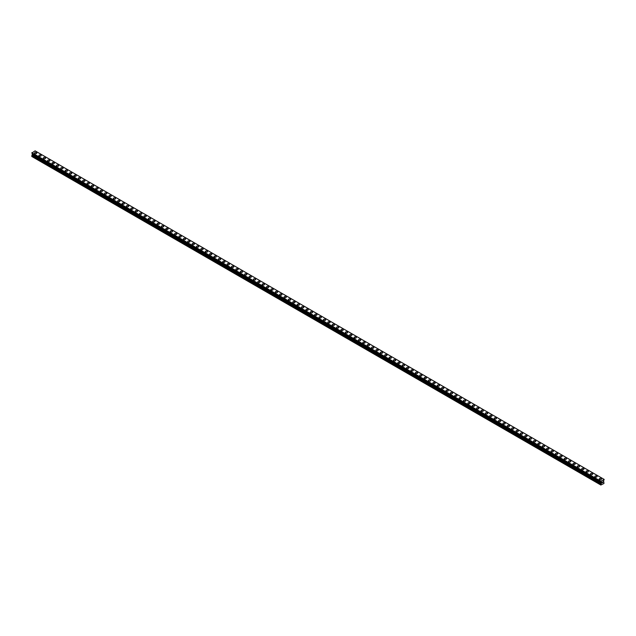 <?xml version="1.0" encoding="UTF-8"?>
<svg xmlns="http://www.w3.org/2000/svg" width="636" height="636" viewBox="0 0 636 636"><rect width="100%" height="100%" fill="white"/><g stroke="black" fill="none" stroke-linecap="round" stroke-linejoin="round"><path stroke-width="0.95" d="M34.535 153.053A1.137 0.652 180 0 1 35.234 152.449A1.137 0.652 180 0 1 36.467 152.592A1.137 0.652 180 0 1 36.801 153.053A1.137 0.652 180 0 1 36.101 153.658A1.137 0.652 180 0 1 34.861 153.514A1.137 0.652 180 0 1 34.535 153.053A1.137 0.652 180 0 1 35.234 152.449A1.137 0.652 180 0 1 36.467 152.592A1.137 0.652 180 0 1 36.801 153.053M38.907 155.582A1.137 0.652 180 0 1 39.607 154.977A1.137 0.652 180 0 1 40.847 155.12A1.137 0.652 180 0 1 41.181 155.582A1.137 0.652 180 0 1 40.481 156.186A1.137 0.652 180 0 1 39.241 156.043A1.137 0.652 180 0 1 38.907 155.582A1.137 0.652 180 0 1 39.607 154.977A1.137 0.652 180 0 1 40.847 155.12A1.137 0.652 180 0 1 41.181 155.582M43.288 158.11A1.137 0.652 180 0 1 43.987 157.505A1.137 0.652 180 0 1 45.228 157.649A1.137 0.652 180 0 1 45.553 158.11A1.137 0.652 180 0 1 44.854 158.714A1.137 0.652 180 0 1 43.622 158.571A1.137 0.652 180 0 1 43.288 158.11A1.137 0.652 180 0 1 43.987 157.505A1.137 0.652 180 0 1 45.228 157.649A1.137 0.652 180 0 1 45.553 158.11M47.66 160.638A1.137 0.652 180 0 1 48.368 160.034A1.137 0.652 180 0 1 49.6 160.177A1.137 0.652 180 0 1 49.934 160.638A1.137 0.652 180 0 1 49.234 161.242A1.137 0.652 180 0 1 47.994 161.099A1.137 0.652 180 0 1 47.66 160.638A1.137 0.652 180 0 1 48.368 160.034A1.137 0.652 180 0 1 49.6 160.177A1.137 0.652 180 0 1 49.934 160.638M52.041 163.166A1.137 0.652 180 0 1 52.74 162.562A1.137 0.652 180 0 1 53.981 162.697A1.137 0.652 180 0 1 54.314 163.166A1.137 0.652 180 0 1 53.607 163.77A1.137 0.652 180 0 1 52.375 163.627A1.137 0.652 180 0 1 52.041 163.166A1.137 0.652 180 0 1 52.74 162.562A1.137 0.652 180 0 1 53.981 162.705A1.137 0.652 180 0 1 54.314 163.166M56.421 165.694A1.137 0.652 180 0 1 57.121 165.082A1.137 0.652 180 0 1 58.353 165.225A1.137 0.652 180 0 1 58.687 165.694A1.137 0.652 180 0 1 57.987 166.298A1.137 0.652 180 0 1 56.747 166.155A1.137 0.652 180 0 1 56.421 165.694A1.137 0.652 180 0 1 57.121 165.09A1.137 0.652 180 0 1 58.353 165.233A1.137 0.652 180 0 1 58.687 165.694M60.794 168.214A1.137 0.652 180 0 1 61.493 167.61A1.137 0.652 180 0 1 62.733 167.753A1.137 0.652 180 0 1 63.067 168.222A1.137 0.652 180 0 1 62.368 168.826A1.137 0.652 180 0 1 61.128 168.683A1.137 0.652 180 0 1 60.794 168.214A1.137 0.652 180 0 1 61.493 167.618A1.137 0.652 180 0 1 62.733 167.753A1.137 0.652 180 0 1 63.067 168.214M65.174 170.75A1.137 0.652 180 0 1 65.874 170.138A1.137 0.652 180 0 1 67.106 170.281A1.137 0.652 180 0 1 67.44 170.75M67.106 170.281A1.137 0.652 180 0 1 67.44 170.742A1.137 0.652 180 0 1 66.74 171.346A1.137 0.652 180 0 1 65.508 171.211A1.137 0.652 180 0 1 65.174 170.742A1.137 0.652 180 0 1 65.874 170.138A1.137 0.652 180 0 1 67.106 170.281M69.547 173.27A1.137 0.652 180 0 1 70.254 172.666A1.137 0.652 180 0 1 71.486 172.809A1.137 0.652 180 0 1 71.82 173.27A1.137 0.652 180 0 1 71.121 173.874A1.137 0.652 180 0 1 69.881 173.739A1.137 0.652 180 0 1 69.547 173.27A1.137 0.652 180 0 1 70.254 172.666A1.137 0.652 180 0 1 71.486 172.809A1.137 0.652 180 0 1 71.82 173.27M73.927 175.798A1.137 0.652 180 0 1 74.627 175.194A1.137 0.652 180 0 1 75.867 175.337A1.137 0.652 180 0 1 76.201 175.798A1.137 0.652 180 0 1 75.493 176.403A1.137 0.652 180 0 1 74.261 176.259A1.137 0.652 180 0 1 73.927 175.798A1.137 0.652 180 0 1 74.627 175.194A1.137 0.652 180 0 1 75.867 175.337A1.137 0.652 180 0 1 76.201 175.798M78.308 178.326A1.137 0.652 180 0 1 79.007 177.722A1.137 0.652 180 0 1 80.239 177.865A1.137 0.652 180 0 1 80.573 178.326A1.137 0.652 180 0 1 79.874 178.931A1.137 0.652 180 0 1 78.633 178.788A1.137 0.652 180 0 1 78.308 178.326A1.137 0.652 180 0 1 79.007 177.722A1.137 0.652 180 0 1 80.239 177.865A1.137 0.652 180 0 1 80.573 178.326M82.68 180.855A1.137 0.652 180 0 1 83.38 180.25A1.137 0.652 180 0 1 84.62 180.393A1.137 0.652 180 0 1 84.954 180.855A1.137 0.652 180 0 1 84.254 181.459A1.137 0.652 180 0 1 83.014 181.316A1.137 0.652 180 0 1 82.68 180.855A1.137 0.652 180 0 1 83.38 180.25A1.137 0.652 180 0 1 84.62 180.393A1.137 0.652 180 0 1 84.954 180.855M87.06 183.383A1.137 0.652 180 0 1 87.76 182.778A1.137 0.652 180 0 1 88.992 182.914A1.137 0.652 180 0 1 89.326 183.383A1.137 0.652 180 0 1 88.627 183.987A1.137 0.652 180 0 1 87.394 183.844A1.137 0.652 180 0 1 87.06 183.383A1.137 0.652 180 0 1 87.76 182.778A1.137 0.652 180 0 1 88.992 182.922A1.137 0.652 180 0 1 89.326 183.383M91.433 185.911A1.137 0.652 180 0 1 92.141 185.307A1.137 0.652 180 0 1 93.373 185.442A1.137 0.652 180 0 1 93.707 185.911A1.137 0.652 180 0 1 93.007 186.515A1.137 0.652 180 0 1 91.767 186.372A1.137 0.652 180 0 1 91.433 185.911A1.137 0.652 180 0 1 92.141 185.307A1.137 0.652 180 0 1 93.373 185.45A1.137 0.652 180 0 1 93.707 185.911M95.813 188.439A1.137 0.652 180 0 1 96.513 187.827A1.137 0.652 180 0 1 97.753 187.97A1.137 0.652 180 0 1 98.087 188.439A1.137 0.652 180 0 1 97.38 189.043A1.137 0.652 180 0 1 96.147 188.9A1.137 0.652 180 0 1 95.813 188.439A1.137 0.652 180 0 1 96.513 187.835A1.137 0.652 180 0 1 97.753 187.97A1.137 0.652 180 0 1 98.087 188.439M100.194 190.959A1.137 0.652 180 0 1 100.893 190.355A1.137 0.652 180 0 1 102.126 190.498A1.137 0.652 180 0 1 102.46 190.967A1.137 0.652 180 0 1 101.76 191.571A1.137 0.652 180 0 1 100.52 191.428A1.137 0.652 180 0 1 100.194 190.959A1.137 0.652 180 0 1 100.893 190.355A1.137 0.652 180 0 1 102.126 190.498A1.137 0.652 180 0 1 102.46 190.959M104.566 193.487A1.137 0.652 180 0 1 105.266 192.883A1.137 0.652 180 0 1 106.506 193.026A1.137 0.652 180 0 1 106.84 193.495A1.137 0.652 180 0 1 106.14 194.091A1.137 0.652 180 0 1 104.9 193.956A1.137 0.652 180 0 1 104.566 193.487A1.137 0.652 180 0 1 105.266 192.883A1.137 0.652 180 0 1 106.506 193.026A1.137 0.652 180 0 1 106.84 193.487M108.947 196.015A1.137 0.652 180 0 1 109.646 195.411A1.137 0.652 180 0 1 110.879 195.554A1.137 0.652 180 0 1 111.213 196.015A1.137 0.652 180 0 1 110.513 196.619A1.137 0.652 180 0 1 109.281 196.476A1.137 0.652 180 0 1 108.947 196.015A1.137 0.652 180 0 1 109.646 195.411A1.137 0.652 180 0 1 110.879 195.554A1.137 0.652 180 0 1 111.213 196.015M113.319 198.543A1.137 0.652 180 0 1 114.027 197.939A1.137 0.652 180 0 1 115.259 198.082A1.137 0.652 180 0 1 115.593 198.543A1.137 0.652 180 0 1 114.893 199.148A1.137 0.652 180 0 1 113.653 199.004A1.137 0.652 180 0 1 113.319 198.543A1.137 0.652 180 0 1 114.027 197.939A1.137 0.652 180 0 1 115.259 198.082A1.137 0.652 180 0 1 115.593 198.543M117.7 201.071A1.137 0.652 180 0 1 118.399 200.467A1.137 0.652 180 0 1 119.64 200.61A1.137 0.652 180 0 1 119.966 201.071A1.137 0.652 180 0 1 119.266 201.676A1.137 0.652 180 0 1 118.034 201.532A1.137 0.652 180 0 1 117.7 201.071A1.137 0.652 180 0 1 118.399 200.467A1.137 0.652 180 0 1 119.64 200.61A1.137 0.652 180 0 1 119.966 201.071M122.08 203.6A1.137 0.652 180 0 1 122.78 202.995A1.137 0.652 180 0 1 124.012 203.138A1.137 0.652 180 0 1 124.346 203.6A1.137 0.652 180 0 1 123.646 204.204A1.137 0.652 180 0 1 122.406 204.061A1.137 0.652 180 0 1 122.08 203.6A1.137 0.652 180 0 1 122.78 202.995A1.137 0.652 180 0 1 124.012 203.138A1.137 0.652 180 0 1 124.346 203.6M126.453 206.128A1.137 0.652 180 0 1 127.152 205.523A1.137 0.652 180 0 1 128.393 205.659A1.137 0.652 180 0 1 128.726 206.128A1.137 0.652 180 0 1 128.027 206.732A1.137 0.652 180 0 1 126.787 206.589A1.137 0.652 180 0 1 126.453 206.128A1.137 0.652 180 0 1 127.152 205.523A1.137 0.652 180 0 1 128.393 205.667A1.137 0.652 180 0 1 128.726 206.128M132.765 208.195A1.137 0.652 180 0 1 133.099 208.656A1.137 0.652 180 0 1 132.399 209.26A1.137 0.652 180 0 1 131.167 209.117A1.137 0.652 180 0 1 130.833 208.656A1.137 0.652 180 0 1 131.533 208.052A1.137 0.652 180 0 1 132.765 208.195M130.833 208.656A1.137 0.652 180 0 1 131.533 208.044A1.137 0.652 180 0 1 132.765 208.187A1.137 0.652 180 0 1 133.099 208.656M135.206 211.184A1.137 0.652 180 0 1 135.913 210.572A1.137 0.652 180 0 1 137.145 210.715A1.137 0.652 180 0 1 137.479 211.184A1.137 0.652 180 0 1 136.78 211.788A1.137 0.652 180 0 1 135.54 211.645A1.137 0.652 180 0 1 135.206 211.184A1.137 0.652 180 0 1 135.913 210.58A1.137 0.652 180 0 1 137.145 210.715A1.137 0.652 180 0 1 137.479 211.184M139.586 213.704A1.137 0.652 180 0 1 140.286 213.1A1.137 0.652 180 0 1 141.526 213.243A1.137 0.652 180 0 1 141.852 213.712A1.137 0.652 180 0 1 141.152 214.316A1.137 0.652 180 0 1 139.92 214.173A1.137 0.652 180 0 1 139.586 213.704A1.137 0.652 180 0 1 140.286 213.1A1.137 0.652 180 0 1 141.526 213.243A1.137 0.652 180 0 1 141.852 213.704M143.967 216.232A1.137 0.652 180 0 1 144.666 215.628A1.137 0.652 180 0 1 145.898 215.771A1.137 0.652 180 0 1 146.232 216.232A1.137 0.652 180 0 1 145.533 216.836A1.137 0.652 180 0 1 144.293 216.701A1.137 0.652 180 0 1 143.967 216.232A1.137 0.652 180 0 1 144.666 215.628A1.137 0.652 180 0 1 145.898 215.771A1.137 0.652 180 0 1 146.232 216.232M148.339 218.76A1.137 0.652 180 0 1 149.039 218.156A1.137 0.652 180 0 1 150.279 218.299A1.137 0.652 180 0 1 150.613 218.76A1.137 0.652 180 0 1 149.913 219.364A1.137 0.652 180 0 1 148.673 219.221A1.137 0.652 180 0 1 148.339 218.76A1.137 0.652 180 0 1 149.039 218.156A1.137 0.652 180 0 1 150.279 218.299A1.137 0.652 180 0 1 150.613 218.76M152.72 221.288A1.137 0.652 180 0 1 153.419 220.684A1.137 0.652 180 0 1 154.651 220.827A1.137 0.652 180 0 1 154.985 221.288A1.137 0.652 180 0 1 154.286 221.892A1.137 0.652 180 0 1 153.053 221.749A1.137 0.652 180 0 1 152.72 221.288A1.137 0.652 180 0 1 153.419 220.684A1.137 0.652 180 0 1 154.651 220.827A1.137 0.652 180 0 1 154.985 221.288M157.092 223.816A1.137 0.652 180 0 1 157.8 223.212A1.137 0.652 180 0 1 159.032 223.355A1.137 0.652 180 0 1 159.366 223.816A1.137 0.652 180 0 1 158.666 224.421A1.137 0.652 180 0 1 157.426 224.277A1.137 0.652 180 0 1 157.092 223.816A1.137 0.652 180 0 1 157.8 223.212A1.137 0.652 180 0 1 159.032 223.355A1.137 0.652 180 0 1 159.366 223.816M161.472 226.344A1.137 0.652 180 0 1 162.172 225.74A1.137 0.652 180 0 1 163.412 225.883A1.137 0.652 180 0 1 163.738 226.344A1.137 0.652 180 0 1 163.039 226.949A1.137 0.652 180 0 1 161.806 226.806A1.137 0.652 180 0 1 161.472 226.344A1.137 0.652 180 0 1 162.172 225.74A1.137 0.652 180 0 1 163.412 225.883A1.137 0.652 180 0 1 163.738 226.344M165.853 228.873A1.137 0.652 180 0 1 166.553 228.268A1.137 0.652 180 0 1 167.785 228.404A1.137 0.652 180 0 1 168.119 228.873A1.137 0.652 180 0 1 167.419 229.477A1.137 0.652 180 0 1 166.179 229.334A1.137 0.652 180 0 1 165.853 228.873A1.137 0.652 180 0 1 166.553 228.268A1.137 0.652 180 0 1 167.785 228.411A1.137 0.652 180 0 1 168.119 228.873M170.225 231.401A1.137 0.652 180 0 1 170.925 230.789A1.137 0.652 180 0 1 172.165 230.932A1.137 0.652 180 0 1 172.499 231.401A1.137 0.652 180 0 1 171.799 232.005A1.137 0.652 180 0 1 170.559 231.862A1.137 0.652 180 0 1 170.225 231.401A1.137 0.652 180 0 1 170.925 230.796A1.137 0.652 180 0 1 172.165 230.94A1.137 0.652 180 0 1 172.499 231.401M174.606 233.921A1.137 0.652 180 0 1 175.305 233.317A1.137 0.652 180 0 1 176.538 233.46A1.137 0.652 180 0 1 176.872 233.929A1.137 0.652 180 0 1 176.172 234.533A1.137 0.652 180 0 1 174.94 234.39A1.137 0.652 180 0 1 174.606 233.921A1.137 0.652 180 0 1 175.305 233.325A1.137 0.652 180 0 1 176.538 233.46A1.137 0.652 180 0 1 176.872 233.921M178.978 236.457A1.137 0.652 180 0 1 179.686 235.845A1.137 0.652 180 0 1 180.918 235.988A1.137 0.652 180 0 1 181.252 236.457M180.918 235.988A1.137 0.652 180 0 1 181.252 236.449A1.137 0.652 180 0 1 180.552 237.061A1.137 0.652 180 0 1 179.312 236.918A1.137 0.652 180 0 1 178.978 236.449A1.137 0.652 180 0 1 179.686 235.845A1.137 0.652 180 0 1 180.918 235.988M183.359 238.977A1.137 0.652 180 0 1 184.058 238.373A1.137 0.652 180 0 1 185.299 238.516A1.137 0.652 180 0 1 185.625 238.977A1.137 0.652 180 0 1 184.925 239.581A1.137 0.652 180 0 1 183.693 239.446A1.137 0.652 180 0 1 183.359 238.977A1.137 0.652 180 0 1 184.058 238.373A1.137 0.652 180 0 1 185.299 238.516A1.137 0.652 180 0 1 185.625 238.977M187.739 241.505A1.137 0.652 180 0 1 188.439 240.901A1.137 0.652 180 0 1 189.671 241.044A1.137 0.652 180 0 1 190.005 241.505A1.137 0.652 180 0 1 189.305 242.109A1.137 0.652 180 0 1 188.065 241.966A1.137 0.652 180 0 1 187.739 241.505A1.137 0.652 180 0 1 188.439 240.901A1.137 0.652 180 0 1 189.671 241.044A1.137 0.652 180 0 1 190.005 241.505M192.112 244.033A1.137 0.652 180 0 1 192.811 243.429A1.137 0.652 180 0 1 194.052 243.572A1.137 0.652 180 0 1 194.385 244.033A1.137 0.652 180 0 1 193.686 244.637A1.137 0.652 180 0 1 192.446 244.494A1.137 0.652 180 0 1 192.112 244.033A1.137 0.652 180 0 1 192.811 243.429A1.137 0.652 180 0 1 194.052 243.572A1.137 0.652 180 0 1 194.385 244.033M196.492 246.561A1.137 0.652 180 0 1 197.192 245.957A1.137 0.652 180 0 1 198.424 246.1A1.137 0.652 180 0 1 198.758 246.561A1.137 0.652 180 0 1 198.058 247.165A1.137 0.652 180 0 1 196.826 247.022A1.137 0.652 180 0 1 196.492 246.561A1.137 0.652 180 0 1 197.192 245.957A1.137 0.652 180 0 1 198.424 246.1A1.137 0.652 180 0 1 198.758 246.561M200.865 249.089A1.137 0.652 180 0 1 201.564 248.485A1.137 0.652 180 0 1 202.805 248.628A1.137 0.652 180 0 1 203.138 249.089A1.137 0.652 180 0 1 202.439 249.694A1.137 0.652 180 0 1 201.199 249.55A1.137 0.652 180 0 1 200.865 249.089A1.137 0.652 180 0 1 201.564 248.485A1.137 0.652 180 0 1 202.805 248.628A1.137 0.652 180 0 1 203.138 249.089M205.245 251.618A1.137 0.652 180 0 1 205.945 251.013A1.137 0.652 180 0 1 207.185 251.148A1.137 0.652 180 0 1 207.511 251.618A1.137 0.652 180 0 1 206.811 252.222A1.137 0.652 180 0 1 205.579 252.079A1.137 0.652 180 0 1 205.245 251.618A1.137 0.652 180 0 1 205.945 251.013A1.137 0.652 180 0 1 207.185 251.156A1.137 0.652 180 0 1 207.511 251.618M209.626 254.146A1.137 0.652 180 0 1 210.325 253.533A1.137 0.652 180 0 1 211.557 253.677A1.137 0.652 180 0 1 211.891 254.146A1.137 0.652 180 0 1 211.192 254.75A1.137 0.652 180 0 1 209.952 254.607A1.137 0.652 180 0 1 209.626 254.146A1.137 0.652 180 0 1 210.325 253.541A1.137 0.652 180 0 1 211.557 253.677A1.137 0.652 180 0 1 211.891 254.146M213.998 256.666A1.137 0.652 180 0 1 214.698 256.062A1.137 0.652 180 0 1 215.938 256.205A1.137 0.652 180 0 1 216.272 256.674A1.137 0.652 180 0 1 215.572 257.278A1.137 0.652 180 0 1 214.332 257.135A1.137 0.652 180 0 1 213.998 256.666A1.137 0.652 180 0 1 214.698 256.07A1.137 0.652 180 0 1 215.938 256.205A1.137 0.652 180 0 1 216.272 256.666M218.379 259.194A1.137 0.652 180 0 1 219.078 258.59A1.137 0.652 180 0 1 220.31 258.733A1.137 0.652 180 0 1 220.644 259.202A1.137 0.652 180 0 1 219.945 259.798A1.137 0.652 180 0 1 218.712 259.663A1.137 0.652 180 0 1 218.379 259.194A1.137 0.652 180 0 1 219.078 258.59A1.137 0.652 180 0 1 220.31 258.733A1.137 0.652 180 0 1 220.644 259.194M222.751 261.722A1.137 0.652 180 0 1 223.451 261.118A1.137 0.652 180 0 1 224.691 261.261A1.137 0.652 180 0 1 225.025 261.722A1.137 0.652 180 0 1 224.325 262.326A1.137 0.652 180 0 1 223.085 262.183A1.137 0.652 180 0 1 222.751 261.722A1.137 0.652 180 0 1 223.451 261.118A1.137 0.652 180 0 1 224.691 261.261A1.137 0.652 180 0 1 225.025 261.722M227.131 264.25A1.137 0.652 180 0 1 227.831 263.646A1.137 0.652 180 0 1 229.071 263.789A1.137 0.652 180 0 1 229.397 264.25A1.137 0.652 180 0 1 228.698 264.854A1.137 0.652 180 0 1 227.465 264.711A1.137 0.652 180 0 1 227.131 264.25A1.137 0.652 180 0 1 227.831 263.646A1.137 0.652 180 0 1 229.071 263.789A1.137 0.652 180 0 1 229.397 264.25M231.512 266.778A1.137 0.652 180 0 1 232.212 266.174A1.137 0.652 180 0 1 233.444 266.317A1.137 0.652 180 0 1 233.778 266.778A1.137 0.652 180 0 1 233.078 267.382A1.137 0.652 180 0 1 231.838 267.239A1.137 0.652 180 0 1 231.512 266.778A1.137 0.652 180 0 1 232.212 266.174A1.137 0.652 180 0 1 233.444 266.317A1.137 0.652 180 0 1 233.778 266.778M235.884 269.306A1.137 0.652 180 0 1 236.584 268.702A1.137 0.652 180 0 1 237.824 268.845A1.137 0.652 180 0 1 238.158 269.306A1.137 0.652 180 0 1 237.459 269.91A1.137 0.652 180 0 1 236.218 269.767A1.137 0.652 180 0 1 235.884 269.306A1.137 0.652 180 0 1 236.584 268.702A1.137 0.652 180 0 1 237.824 268.845A1.137 0.652 180 0 1 238.158 269.306M240.265 271.834A1.137 0.652 180 0 1 240.965 271.23A1.137 0.652 180 0 1 242.197 271.365A1.137 0.652 180 0 1 242.531 271.834A1.137 0.652 180 0 1 241.831 272.439A1.137 0.652 180 0 1 240.599 272.295A1.137 0.652 180 0 1 240.265 271.834A1.137 0.652 180 0 1 240.965 271.23A1.137 0.652 180 0 1 242.197 271.373A1.137 0.652 180 0 1 242.531 271.834M246.577 273.901A1.137 0.652 180 0 1 246.911 274.362A1.137 0.652 180 0 1 246.212 274.967A1.137 0.652 180 0 1 244.971 274.824A1.137 0.652 180 0 1 244.637 274.362A1.137 0.652 180 0 1 245.337 273.758A1.137 0.652 180 0 1 246.577 273.901M244.637 274.362A1.137 0.652 180 0 1 245.337 273.75A1.137 0.652 180 0 1 246.577 273.893A1.137 0.652 180 0 1 246.911 274.362M249.018 276.891A1.137 0.652 180 0 1 249.717 276.278A1.137 0.652 180 0 1 250.958 276.421A1.137 0.652 180 0 1 251.284 276.891A1.137 0.652 180 0 1 250.584 277.495A1.137 0.652 180 0 1 249.352 277.352A1.137 0.652 180 0 1 249.018 276.891A1.137 0.652 180 0 1 249.717 276.286A1.137 0.652 180 0 1 250.958 276.421A1.137 0.652 180 0 1 251.284 276.891M253.398 279.411A1.137 0.652 180 0 1 254.098 278.807A1.137 0.652 180 0 1 255.33 278.95A1.137 0.652 180 0 1 255.664 279.419A1.137 0.652 180 0 1 254.964 280.023A1.137 0.652 180 0 1 253.724 279.88A1.137 0.652 180 0 1 253.398 279.411A1.137 0.652 180 0 1 254.098 278.807A1.137 0.652 180 0 1 255.33 278.95A1.137 0.652 180 0 1 255.664 279.411M257.771 281.939A1.137 0.652 180 0 1 258.47 281.335A1.137 0.652 180 0 1 259.711 281.478A1.137 0.652 180 0 1 260.045 281.947A1.137 0.652 180 0 1 259.345 282.543A1.137 0.652 180 0 1 258.105 282.408A1.137 0.652 180 0 1 257.771 281.939A1.137 0.652 180 0 1 258.47 281.335A1.137 0.652 180 0 1 259.711 281.478A1.137 0.652 180 0 1 260.045 281.939M262.151 284.467A1.137 0.652 180 0 1 262.851 283.863A1.137 0.652 180 0 1 264.083 284.006A1.137 0.652 180 0 1 264.417 284.467A1.137 0.652 180 0 1 263.717 285.071A1.137 0.652 180 0 1 262.485 284.928A1.137 0.652 180 0 1 262.151 284.467A1.137 0.652 180 0 1 262.851 283.863A1.137 0.652 180 0 1 264.083 284.006A1.137 0.652 180 0 1 264.417 284.467M266.524 286.995A1.137 0.652 180 0 1 267.223 286.391A1.137 0.652 180 0 1 268.464 286.534A1.137 0.652 180 0 1 268.797 286.995A1.137 0.652 180 0 1 268.098 287.599A1.137 0.652 180 0 1 266.858 287.456A1.137 0.652 180 0 1 266.524 286.995A1.137 0.652 180 0 1 267.223 286.391A1.137 0.652 180 0 1 268.464 286.534A1.137 0.652 180 0 1 268.797 286.995M270.904 289.523A1.137 0.652 180 0 1 271.604 288.919A1.137 0.652 180 0 1 272.844 289.062A1.137 0.652 180 0 1 273.17 289.523A1.137 0.652 180 0 1 272.47 290.127A1.137 0.652 180 0 1 271.238 289.984A1.137 0.652 180 0 1 270.904 289.523A1.137 0.652 180 0 1 271.604 288.919A1.137 0.652 180 0 1 272.844 289.062A1.137 0.652 180 0 1 273.17 289.523M275.285 292.051A1.137 0.652 180 0 1 275.984 291.447A1.137 0.652 180 0 1 277.216 291.59A1.137 0.652 180 0 1 277.55 292.051A1.137 0.652 180 0 1 276.851 292.655A1.137 0.652 180 0 1 275.611 292.512A1.137 0.652 180 0 1 275.285 292.051A1.137 0.652 180 0 1 275.984 291.447A1.137 0.652 180 0 1 277.216 291.59A1.137 0.652 180 0 1 277.55 292.051M279.657 294.579A1.137 0.652 180 0 1 280.357 293.975A1.137 0.652 180 0 1 281.597 294.11A1.137 0.652 180 0 1 281.931 294.579A1.137 0.652 180 0 1 281.231 295.184A1.137 0.652 180 0 1 279.991 295.04A1.137 0.652 180 0 1 279.657 294.579A1.137 0.652 180 0 1 280.357 293.975A1.137 0.652 180 0 1 281.597 294.118A1.137 0.652 180 0 1 281.931 294.579M284.038 297.107A1.137 0.652 180 0 1 284.737 296.495A1.137 0.652 180 0 1 285.969 296.638A1.137 0.652 180 0 1 286.303 297.107A1.137 0.652 180 0 1 285.604 297.712A1.137 0.652 180 0 1 284.372 297.569A1.137 0.652 180 0 1 284.038 297.107A1.137 0.652 180 0 1 284.737 296.503A1.137 0.652 180 0 1 285.969 296.646A1.137 0.652 180 0 1 286.303 297.107M288.41 299.628A1.137 0.652 180 0 1 289.11 299.023A1.137 0.652 180 0 1 290.35 299.166A1.137 0.652 180 0 1 290.684 299.635A1.137 0.652 180 0 1 289.984 300.24A1.137 0.652 180 0 1 288.744 300.097A1.137 0.652 180 0 1 288.41 299.628A1.137 0.652 180 0 1 289.11 299.031A1.137 0.652 180 0 1 290.35 299.166A1.137 0.652 180 0 1 290.684 299.628M292.791 302.164A1.137 0.652 180 0 1 293.49 301.551A1.137 0.652 180 0 1 294.73 301.695A1.137 0.652 180 0 1 295.056 302.164M294.73 301.695A1.137 0.652 180 0 1 295.056 302.156A1.137 0.652 180 0 1 294.357 302.768A1.137 0.652 180 0 1 293.124 302.625A1.137 0.652 180 0 1 292.791 302.156A1.137 0.652 180 0 1 293.49 301.551A1.137 0.652 180 0 1 294.73 301.695M297.171 304.684A1.137 0.652 180 0 1 297.871 304.08A1.137 0.652 180 0 1 299.103 304.223A1.137 0.652 180 0 1 299.437 304.684A1.137 0.652 180 0 1 298.737 305.288A1.137 0.652 180 0 1 297.497 305.153A1.137 0.652 180 0 1 297.171 304.684A1.137 0.652 180 0 1 297.871 304.08A1.137 0.652 180 0 1 299.103 304.223A1.137 0.652 180 0 1 299.437 304.684M301.544 307.212A1.137 0.652 180 0 1 302.243 306.608A1.137 0.652 180 0 1 303.483 306.751A1.137 0.652 180 0 1 303.817 307.212A1.137 0.652 180 0 1 303.118 307.816A1.137 0.652 180 0 1 301.877 307.673A1.137 0.652 180 0 1 301.544 307.212A1.137 0.652 180 0 1 302.243 306.608A1.137 0.652 180 0 1 303.483 306.751A1.137 0.652 180 0 1 303.817 307.212M305.924 309.74A1.137 0.652 180 0 1 306.624 309.136A1.137 0.652 180 0 1 307.856 309.279A1.137 0.652 180 0 1 308.19 309.74A1.137 0.652 180 0 1 307.49 310.344A1.137 0.652 180 0 1 306.258 310.201A1.137 0.652 180 0 1 305.924 309.74A1.137 0.652 180 0 1 306.624 309.136A1.137 0.652 180 0 1 307.856 309.279A1.137 0.652 180 0 1 308.19 309.74M310.296 312.268A1.137 0.652 180 0 1 310.996 311.664A1.137 0.652 180 0 1 312.236 311.807A1.137 0.652 180 0 1 312.57 312.268A1.137 0.652 180 0 1 311.871 312.872A1.137 0.652 180 0 1 310.63 312.729A1.137 0.652 180 0 1 310.296 312.268A1.137 0.652 180 0 1 310.996 311.664A1.137 0.652 180 0 1 312.236 311.807A1.137 0.652 180 0 1 312.57 312.268M314.677 314.796A1.137 0.652 180 0 1 315.377 314.192A1.137 0.652 180 0 1 316.617 314.335A1.137 0.652 180 0 1 316.943 314.796A1.137 0.652 180 0 1 316.243 315.4A1.137 0.652 180 0 1 315.011 315.257A1.137 0.652 180 0 1 314.677 314.796A1.137 0.652 180 0 1 315.377 314.192A1.137 0.652 180 0 1 316.617 314.335A1.137 0.652 180 0 1 316.943 314.796M319.057 317.324A1.137 0.652 180 0 1 319.757 316.72A1.137 0.652 180 0 1 320.989 316.855A1.137 0.652 180 0 1 321.323 317.324A1.137 0.652 180 0 1 320.624 317.928A1.137 0.652 180 0 1 319.383 317.785A1.137 0.652 180 0 1 319.057 317.324A1.137 0.652 180 0 1 319.757 316.72A1.137 0.652 180 0 1 320.989 316.863A1.137 0.652 180 0 1 321.323 317.324M323.43 319.852A1.137 0.652 180 0 1 324.129 319.24A1.137 0.652 180 0 1 325.37 319.383A1.137 0.652 180 0 1 325.704 319.852A1.137 0.652 180 0 1 325.004 320.457A1.137 0.652 180 0 1 323.764 320.313A1.137 0.652 180 0 1 323.43 319.852A1.137 0.652 180 0 1 324.129 319.248A1.137 0.652 180 0 1 325.37 319.391A1.137 0.652 180 0 1 325.704 319.852M327.81 322.373A1.137 0.652 180 0 1 328.51 321.768A1.137 0.652 180 0 1 329.742 321.911A1.137 0.652 180 0 1 330.076 322.38A1.137 0.652 180 0 1 329.376 322.985A1.137 0.652 180 0 1 328.144 322.842A1.137 0.652 180 0 1 327.81 322.373A1.137 0.652 180 0 1 328.51 321.776A1.137 0.652 180 0 1 329.742 321.911A1.137 0.652 180 0 1 330.076 322.373M332.183 324.901A1.137 0.652 180 0 1 332.882 324.296A1.137 0.652 180 0 1 334.123 324.44A1.137 0.652 180 0 1 334.457 324.909A1.137 0.652 180 0 1 333.757 325.505A1.137 0.652 180 0 1 332.517 325.37A1.137 0.652 180 0 1 332.183 324.901A1.137 0.652 180 0 1 332.882 324.296A1.137 0.652 180 0 1 334.123 324.44A1.137 0.652 180 0 1 334.457 324.901M336.563 327.429A1.137 0.652 180 0 1 337.263 326.825A1.137 0.652 180 0 1 338.503 326.968A1.137 0.652 180 0 1 338.829 327.429A1.137 0.652 180 0 1 338.129 328.033A1.137 0.652 180 0 1 336.897 327.898A1.137 0.652 180 0 1 336.563 327.429A1.137 0.652 180 0 1 337.263 326.825A1.137 0.652 180 0 1 338.503 326.968A1.137 0.652 180 0 1 338.829 327.429M340.944 329.957A1.137 0.652 180 0 1 341.643 329.353A1.137 0.652 180 0 1 342.876 329.496A1.137 0.652 180 0 1 343.209 329.957A1.137 0.652 180 0 1 342.51 330.561A1.137 0.652 180 0 1 341.27 330.418A1.137 0.652 180 0 1 340.944 329.957A1.137 0.652 180 0 1 341.643 329.353A1.137 0.652 180 0 1 342.876 329.496A1.137 0.652 180 0 1 343.209 329.957M345.316 332.485A1.137 0.652 180 0 1 346.016 331.881A1.137 0.652 180 0 1 347.256 332.024A1.137 0.652 180 0 1 347.59 332.485A1.137 0.652 180 0 1 346.89 333.089A1.137 0.652 180 0 1 345.65 332.946A1.137 0.652 180 0 1 345.316 332.485A1.137 0.652 180 0 1 346.016 331.881A1.137 0.652 180 0 1 347.256 332.024A1.137 0.652 180 0 1 347.59 332.485M349.697 335.013A1.137 0.652 180 0 1 350.396 334.409A1.137 0.652 180 0 1 351.629 334.552A1.137 0.652 180 0 1 351.962 335.013A1.137 0.652 180 0 1 351.263 335.617A1.137 0.652 180 0 1 350.031 335.474A1.137 0.652 180 0 1 349.697 335.013A1.137 0.652 180 0 1 350.396 334.409A1.137 0.652 180 0 1 351.629 334.552A1.137 0.652 180 0 1 351.962 335.013M354.069 337.541A1.137 0.652 180 0 1 354.769 336.937A1.137 0.652 180 0 1 356.009 337.08A1.137 0.652 180 0 1 356.343 337.541A1.137 0.652 180 0 1 355.643 338.145A1.137 0.652 180 0 1 354.403 338.002A1.137 0.652 180 0 1 354.069 337.541A1.137 0.652 180 0 1 354.769 336.937A1.137 0.652 180 0 1 356.009 337.08A1.137 0.652 180 0 1 356.343 337.541M360.389 339.608A1.137 0.652 180 0 1 360.715 340.069A1.137 0.652 180 0 1 360.016 340.673A1.137 0.652 180 0 1 358.784 340.53A1.137 0.652 180 0 1 358.45 340.069A1.137 0.652 180 0 1 359.149 339.465A1.137 0.652 180 0 1 360.389 339.608M358.45 340.069A1.137 0.652 180 0 1 359.149 339.465A1.137 0.652 180 0 1 360.389 339.6A1.137 0.652 180 0 1 360.715 340.069M362.83 342.597A1.137 0.652 180 0 1 363.53 341.985A1.137 0.652 180 0 1 364.762 342.128A1.137 0.652 180 0 1 365.096 342.597A1.137 0.652 180 0 1 364.396 343.202A1.137 0.652 180 0 1 363.156 343.058A1.137 0.652 180 0 1 362.83 342.597A1.137 0.652 180 0 1 363.53 341.993A1.137 0.652 180 0 1 364.762 342.128A1.137 0.652 180 0 1 365.096 342.597M367.203 345.117A1.137 0.652 180 0 1 367.902 344.513A1.137 0.652 180 0 1 369.142 344.656A1.137 0.652 180 0 1 369.476 345.125A1.137 0.652 180 0 1 368.777 345.73A1.137 0.652 180 0 1 367.536 345.587A1.137 0.652 180 0 1 367.203 345.117A1.137 0.652 180 0 1 367.902 344.521A1.137 0.652 180 0 1 369.142 344.656A1.137 0.652 180 0 1 369.476 345.117M371.583 347.646A1.137 0.652 180 0 1 372.283 347.041A1.137 0.652 180 0 1 373.515 347.184A1.137 0.652 180 0 1 373.849 347.654A1.137 0.652 180 0 1 373.149 348.25A1.137 0.652 180 0 1 371.917 348.115A1.137 0.652 180 0 1 371.583 347.646A1.137 0.652 180 0 1 372.283 347.041A1.137 0.652 180 0 1 373.515 347.184A1.137 0.652 180 0 1 373.849 347.646M375.956 350.174A1.137 0.652 180 0 1 376.655 349.569A1.137 0.652 180 0 1 377.895 349.713A1.137 0.652 180 0 1 378.229 350.174A1.137 0.652 180 0 1 377.53 350.778A1.137 0.652 180 0 1 376.289 350.635A1.137 0.652 180 0 1 375.956 350.174A1.137 0.652 180 0 1 376.655 349.569A1.137 0.652 180 0 1 377.895 349.713A1.137 0.652 180 0 1 378.229 350.174M380.336 352.702A1.137 0.652 180 0 1 381.036 352.098A1.137 0.652 180 0 1 382.276 352.241A1.137 0.652 180 0 1 382.602 352.702A1.137 0.652 180 0 1 381.902 353.306A1.137 0.652 180 0 1 380.67 353.163A1.137 0.652 180 0 1 380.336 352.702A1.137 0.652 180 0 1 381.036 352.098A1.137 0.652 180 0 1 382.276 352.241A1.137 0.652 180 0 1 382.602 352.702M384.716 355.23A1.137 0.652 180 0 1 385.416 354.626A1.137 0.652 180 0 1 386.648 354.769A1.137 0.652 180 0 1 386.982 355.23A1.137 0.652 180 0 1 386.283 355.834A1.137 0.652 180 0 1 385.042 355.691A1.137 0.652 180 0 1 384.716 355.23A1.137 0.652 180 0 1 385.416 354.626A1.137 0.652 180 0 1 386.648 354.769A1.137 0.652 180 0 1 386.982 355.23M389.089 357.758A1.137 0.652 180 0 1 389.789 357.154A1.137 0.652 180 0 1 391.029 357.297A1.137 0.652 180 0 1 391.363 357.758A1.137 0.652 180 0 1 390.663 358.362A1.137 0.652 180 0 1 389.423 358.219A1.137 0.652 180 0 1 389.089 357.758A1.137 0.652 180 0 1 389.789 357.154A1.137 0.652 180 0 1 391.029 357.297A1.137 0.652 180 0 1 391.363 357.758M393.469 360.286A1.137 0.652 180 0 1 394.169 359.682A1.137 0.652 180 0 1 395.401 359.817A1.137 0.652 180 0 1 395.735 360.286A1.137 0.652 180 0 1 395.036 360.89A1.137 0.652 180 0 1 393.803 360.747A1.137 0.652 180 0 1 393.469 360.286A1.137 0.652 180 0 1 394.169 359.682A1.137 0.652 180 0 1 395.401 359.825A1.137 0.652 180 0 1 395.735 360.286M397.842 362.814A1.137 0.652 180 0 1 398.541 362.202A1.137 0.652 180 0 1 399.782 362.345A1.137 0.652 180 0 1 400.116 362.814A1.137 0.652 180 0 1 399.416 363.418A1.137 0.652 180 0 1 398.176 363.275A1.137 0.652 180 0 1 397.842 362.814A1.137 0.652 180 0 1 398.541 362.21A1.137 0.652 180 0 1 399.782 362.353A1.137 0.652 180 0 1 400.116 362.814M402.222 365.342A1.137 0.652 180 0 1 402.922 364.73A1.137 0.652 180 0 1 404.162 364.873A1.137 0.652 180 0 1 404.488 365.342A1.137 0.652 180 0 1 403.788 365.946A1.137 0.652 180 0 1 402.556 365.803A1.137 0.652 180 0 1 402.222 365.342A1.137 0.652 180 0 1 402.922 364.738A1.137 0.652 180 0 1 404.162 364.873A1.137 0.652 180 0 1 404.488 365.342M406.603 367.87A1.137 0.652 180 0 1 407.302 367.258A1.137 0.652 180 0 1 408.535 367.401A1.137 0.652 180 0 1 408.868 367.87M408.535 367.401A1.137 0.652 180 0 1 408.868 367.862A1.137 0.652 180 0 1 408.169 368.475A1.137 0.652 180 0 1 406.929 368.331A1.137 0.652 180 0 1 406.603 367.862A1.137 0.652 180 0 1 407.302 367.258A1.137 0.652 180 0 1 408.535 367.401M410.975 370.39A1.137 0.652 180 0 1 411.675 369.786A1.137 0.652 180 0 1 412.915 369.929A1.137 0.652 180 0 1 413.249 370.398A1.137 0.652 180 0 1 412.549 370.995A1.137 0.652 180 0 1 411.309 370.86A1.137 0.652 180 0 1 410.975 370.39A1.137 0.652 180 0 1 411.675 369.786A1.137 0.652 180 0 1 412.915 369.929A1.137 0.652 180 0 1 413.249 370.39M415.356 372.919A1.137 0.652 180 0 1 416.055 372.314A1.137 0.652 180 0 1 417.288 372.458A1.137 0.652 180 0 1 417.621 372.919A1.137 0.652 180 0 1 416.922 373.523A1.137 0.652 180 0 1 415.69 373.38A1.137 0.652 180 0 1 415.356 372.919A1.137 0.652 180 0 1 416.055 372.314A1.137 0.652 180 0 1 417.288 372.458A1.137 0.652 180 0 1 417.621 372.919M419.728 375.447A1.137 0.652 180 0 1 420.428 374.843A1.137 0.652 180 0 1 421.668 374.986A1.137 0.652 180 0 1 422.002 375.447A1.137 0.652 180 0 1 421.302 376.051A1.137 0.652 180 0 1 420.062 375.908A1.137 0.652 180 0 1 419.728 375.447A1.137 0.652 180 0 1 420.428 374.843A1.137 0.652 180 0 1 421.668 374.986A1.137 0.652 180 0 1 422.002 375.447M424.109 377.975A1.137 0.652 180 0 1 424.808 377.371A1.137 0.652 180 0 1 426.048 377.514A1.137 0.652 180 0 1 426.374 377.975A1.137 0.652 180 0 1 425.675 378.579A1.137 0.652 180 0 1 424.443 378.436A1.137 0.652 180 0 1 424.109 377.975A1.137 0.652 180 0 1 424.808 377.371A1.137 0.652 180 0 1 426.048 377.514A1.137 0.652 180 0 1 426.374 377.975M428.489 380.503A1.137 0.652 180 0 1 429.189 379.899A1.137 0.652 180 0 1 430.421 380.042A1.137 0.652 180 0 1 430.755 380.503A1.137 0.652 180 0 1 430.055 381.107A1.137 0.652 180 0 1 428.815 380.964A1.137 0.652 180 0 1 428.489 380.503A1.137 0.652 180 0 1 429.189 379.899A1.137 0.652 180 0 1 430.421 380.042A1.137 0.652 180 0 1 430.755 380.503M432.862 383.031A1.137 0.652 180 0 1 433.561 382.427A1.137 0.652 180 0 1 434.801 382.562A1.137 0.652 180 0 1 435.135 383.031A1.137 0.652 180 0 1 434.436 383.635A1.137 0.652 180 0 1 433.195 383.492A1.137 0.652 180 0 1 432.862 383.031A1.137 0.652 180 0 1 433.561 382.427A1.137 0.652 180 0 1 434.801 382.57A1.137 0.652 180 0 1 435.135 383.031M437.242 385.559A1.137 0.652 180 0 1 437.942 384.947A1.137 0.652 180 0 1 439.174 385.09A1.137 0.652 180 0 1 439.508 385.559A1.137 0.652 180 0 1 438.808 386.163A1.137 0.652 180 0 1 437.576 386.02A1.137 0.652 180 0 1 437.242 385.559A1.137 0.652 180 0 1 437.942 384.955A1.137 0.652 180 0 1 439.174 385.098A1.137 0.652 180 0 1 439.508 385.559M441.615 388.079A1.137 0.652 180 0 1 442.314 387.475A1.137 0.652 180 0 1 443.554 387.618A1.137 0.652 180 0 1 443.888 388.087A1.137 0.652 180 0 1 443.189 388.691A1.137 0.652 180 0 1 441.948 388.548A1.137 0.652 180 0 1 441.615 388.079A1.137 0.652 180 0 1 442.314 387.483A1.137 0.652 180 0 1 443.554 387.618A1.137 0.652 180 0 1 443.888 388.079M445.995 390.607A1.137 0.652 180 0 1 446.695 390.003A1.137 0.652 180 0 1 447.935 390.146A1.137 0.652 180 0 1 448.261 390.615A1.137 0.652 180 0 1 447.561 391.22A1.137 0.652 180 0 1 446.329 391.076A1.137 0.652 180 0 1 445.995 390.607A1.137 0.652 180 0 1 446.695 390.003A1.137 0.652 180 0 1 447.935 390.146A1.137 0.652 180 0 1 448.261 390.607M450.375 393.135A1.137 0.652 180 0 1 451.075 392.531A1.137 0.652 180 0 1 452.307 392.674A1.137 0.652 180 0 1 452.641 393.135A1.137 0.652 180 0 1 451.942 393.74A1.137 0.652 180 0 1 450.701 393.605A1.137 0.652 180 0 1 450.375 393.135A1.137 0.652 180 0 1 451.075 392.531A1.137 0.652 180 0 1 452.307 392.674A1.137 0.652 180 0 1 452.641 393.135M454.748 395.664A1.137 0.652 180 0 1 455.448 395.059A1.137 0.652 180 0 1 456.688 395.202A1.137 0.652 180 0 1 457.022 395.664A1.137 0.652 180 0 1 456.314 396.268A1.137 0.652 180 0 1 455.082 396.125A1.137 0.652 180 0 1 454.748 395.664A1.137 0.652 180 0 1 455.448 395.059A1.137 0.652 180 0 1 456.688 395.202A1.137 0.652 180 0 1 457.022 395.664M459.128 398.192A1.137 0.652 180 0 1 459.828 397.587A1.137 0.652 180 0 1 461.06 397.731A1.137 0.652 180 0 1 461.394 398.192A1.137 0.652 180 0 1 460.695 398.796A1.137 0.652 180 0 1 459.462 398.653A1.137 0.652 180 0 1 459.128 398.192A1.137 0.652 180 0 1 459.828 397.587A1.137 0.652 180 0 1 461.06 397.731A1.137 0.652 180 0 1 461.394 398.192M463.501 400.72A1.137 0.652 180 0 1 464.201 400.116A1.137 0.652 180 0 1 465.441 400.259A1.137 0.652 180 0 1 465.775 400.72A1.137 0.652 180 0 1 465.075 401.324A1.137 0.652 180 0 1 463.835 401.181A1.137 0.652 180 0 1 463.501 400.72A1.137 0.652 180 0 1 464.201 400.116A1.137 0.652 180 0 1 465.441 400.259A1.137 0.652 180 0 1 465.775 400.72M467.881 403.248A1.137 0.652 180 0 1 468.581 402.644A1.137 0.652 180 0 1 469.821 402.787A1.137 0.652 180 0 1 470.147 403.248A1.137 0.652 180 0 1 469.448 403.852A1.137 0.652 180 0 1 468.215 403.709A1.137 0.652 180 0 1 467.881 403.248A1.137 0.652 180 0 1 468.581 402.644A1.137 0.652 180 0 1 469.821 402.787A1.137 0.652 180 0 1 470.147 403.248M474.194 405.315A1.137 0.652 180 0 1 474.528 405.776A1.137 0.652 180 0 1 473.828 406.38A1.137 0.652 180 0 1 472.588 406.237A1.137 0.652 180 0 1 472.262 405.776A1.137 0.652 180 0 1 472.961 405.172A1.137 0.652 180 0 1 474.194 405.315M472.262 405.776A1.137 0.652 180 0 1 472.961 405.172A1.137 0.652 180 0 1 474.194 405.307A1.137 0.652 180 0 1 474.528 405.776M476.634 408.304A1.137 0.652 180 0 1 477.334 407.692A1.137 0.652 180 0 1 478.574 407.835A1.137 0.652 180 0 1 478.908 408.304A1.137 0.652 180 0 1 478.2 408.908A1.137 0.652 180 0 1 476.968 408.765A1.137 0.652 180 0 1 476.634 408.304A1.137 0.652 180 0 1 477.334 407.7A1.137 0.652 180 0 1 478.574 407.843A1.137 0.652 180 0 1 478.908 408.304M481.015 410.824A1.137 0.652 180 0 1 481.714 410.22A1.137 0.652 180 0 1 482.947 410.363A1.137 0.652 180 0 1 483.281 410.832A1.137 0.652 180 0 1 482.581 411.436A1.137 0.652 180 0 1 481.349 411.293A1.137 0.652 180 0 1 481.015 410.824A1.137 0.652 180 0 1 481.714 410.228A1.137 0.652 180 0 1 482.947 410.363A1.137 0.652 180 0 1 483.281 410.824M485.387 413.352A1.137 0.652 180 0 1 486.087 412.748A1.137 0.652 180 0 1 487.327 412.891A1.137 0.652 180 0 1 487.661 413.36A1.137 0.652 180 0 1 486.961 413.957A1.137 0.652 180 0 1 485.721 413.821A1.137 0.652 180 0 1 485.387 413.352A1.137 0.652 180 0 1 486.087 412.748A1.137 0.652 180 0 1 487.327 412.891A1.137 0.652 180 0 1 487.661 413.352M489.768 415.88A1.137 0.652 180 0 1 490.467 415.276A1.137 0.652 180 0 1 491.708 415.419A1.137 0.652 180 0 1 492.033 415.88A1.137 0.652 180 0 1 491.334 416.485A1.137 0.652 180 0 1 490.102 416.349A1.137 0.652 180 0 1 489.768 415.88A1.137 0.652 180 0 1 490.467 415.276A1.137 0.652 180 0 1 491.708 415.419A1.137 0.652 180 0 1 492.033 415.88M494.148 418.409A1.137 0.652 180 0 1 494.848 417.804A1.137 0.652 180 0 1 496.08 417.947A1.137 0.652 180 0 1 496.414 418.409A1.137 0.652 180 0 1 495.714 419.013A1.137 0.652 180 0 1 494.474 418.87A1.137 0.652 180 0 1 494.148 418.409A1.137 0.652 180 0 1 494.848 417.804A1.137 0.652 180 0 1 496.08 417.947A1.137 0.652 180 0 1 496.414 418.409M498.521 420.937A1.137 0.652 180 0 1 499.22 420.332A1.137 0.652 180 0 1 500.46 420.476A1.137 0.652 180 0 1 500.794 420.937A1.137 0.652 180 0 1 500.087 421.541A1.137 0.652 180 0 1 498.855 421.398A1.137 0.652 180 0 1 498.521 420.937A1.137 0.652 180 0 1 499.22 420.332A1.137 0.652 180 0 1 500.46 420.476A1.137 0.652 180 0 1 500.794 420.937M502.901 423.465A1.137 0.652 180 0 1 503.601 422.861A1.137 0.652 180 0 1 504.833 423.004A1.137 0.652 180 0 1 505.167 423.465A1.137 0.652 180 0 1 504.467 424.069A1.137 0.652 180 0 1 503.235 423.926A1.137 0.652 180 0 1 502.901 423.465A1.137 0.652 180 0 1 503.601 422.861A1.137 0.652 180 0 1 504.833 423.004A1.137 0.652 180 0 1 505.167 423.465M507.274 425.993A1.137 0.652 180 0 1 507.973 425.389A1.137 0.652 180 0 1 509.213 425.524A1.137 0.652 180 0 1 509.547 425.993A1.137 0.652 180 0 1 508.848 426.597A1.137 0.652 180 0 1 507.608 426.454A1.137 0.652 180 0 1 507.274 425.993A1.137 0.652 180 0 1 507.973 425.389A1.137 0.652 180 0 1 509.213 425.532A1.137 0.652 180 0 1 509.547 425.993M511.654 428.521A1.137 0.652 180 0 1 512.354 427.917A1.137 0.652 180 0 1 513.594 428.052A1.137 0.652 180 0 1 513.92 428.521A1.137 0.652 180 0 1 513.22 429.125A1.137 0.652 180 0 1 511.988 428.982A1.137 0.652 180 0 1 511.654 428.521A1.137 0.652 180 0 1 512.354 427.917A1.137 0.652 180 0 1 513.594 428.06A1.137 0.652 180 0 1 513.92 428.521M516.035 431.049A1.137 0.652 180 0 1 516.734 430.437A1.137 0.652 180 0 1 517.966 430.58A1.137 0.652 180 0 1 518.3 431.049A1.137 0.652 180 0 1 517.601 431.653A1.137 0.652 180 0 1 516.36 431.51A1.137 0.652 180 0 1 516.035 431.049A1.137 0.652 180 0 1 516.734 430.445A1.137 0.652 180 0 1 517.966 430.58A1.137 0.652 180 0 1 518.3 431.049M520.407 433.577A1.137 0.652 180 0 1 521.107 432.965A1.137 0.652 180 0 1 522.347 433.108A1.137 0.652 180 0 1 522.681 433.577M522.347 433.108A1.137 0.652 180 0 1 522.681 433.569A1.137 0.652 180 0 1 521.973 434.181A1.137 0.652 180 0 1 520.741 434.038A1.137 0.652 180 0 1 520.407 433.569A1.137 0.652 180 0 1 521.107 432.965A1.137 0.652 180 0 1 522.347 433.108M524.787 436.097A1.137 0.652 180 0 1 525.487 435.493A1.137 0.652 180 0 1 526.719 435.636A1.137 0.652 180 0 1 527.053 436.105A1.137 0.652 180 0 1 526.354 436.701A1.137 0.652 180 0 1 525.121 436.566A1.137 0.652 180 0 1 524.787 436.097A1.137 0.652 180 0 1 525.487 435.493A1.137 0.652 180 0 1 526.719 435.636A1.137 0.652 180 0 1 527.053 436.097M529.16 438.625A1.137 0.652 180 0 1 529.86 438.021A1.137 0.652 180 0 1 531.1 438.164A1.137 0.652 180 0 1 531.434 438.625A1.137 0.652 180 0 1 530.734 439.23A1.137 0.652 180 0 1 529.494 439.086A1.137 0.652 180 0 1 529.16 438.625A1.137 0.652 180 0 1 529.86 438.021A1.137 0.652 180 0 1 531.1 438.164A1.137 0.652 180 0 1 531.434 438.625M533.54 441.153A1.137 0.652 180 0 1 534.24 440.549A1.137 0.652 180 0 1 535.48 440.692A1.137 0.652 180 0 1 535.806 441.153A1.137 0.652 180 0 1 535.107 441.758A1.137 0.652 180 0 1 533.874 441.615A1.137 0.652 180 0 1 533.54 441.153A1.137 0.652 180 0 1 534.24 440.549A1.137 0.652 180 0 1 535.48 440.692A1.137 0.652 180 0 1 535.806 441.153M537.913 443.682A1.137 0.652 180 0 1 538.62 443.077A1.137 0.652 180 0 1 539.853 443.22A1.137 0.652 180 0 1 540.187 443.682A1.137 0.652 180 0 1 539.487 444.286A1.137 0.652 180 0 1 538.247 444.143A1.137 0.652 180 0 1 537.913 443.682A1.137 0.652 180 0 1 538.62 443.077A1.137 0.652 180 0 1 539.853 443.22A1.137 0.652 180 0 1 540.187 443.682M542.293 446.21A1.137 0.652 180 0 1 542.993 445.605A1.137 0.652 180 0 1 544.233 445.749A1.137 0.652 180 0 1 544.567 446.21A1.137 0.652 180 0 1 543.86 446.814A1.137 0.652 180 0 1 542.627 446.671A1.137 0.652 180 0 1 542.293 446.21A1.137 0.652 180 0 1 542.993 445.605A1.137 0.652 180 0 1 544.233 445.749A1.137 0.652 180 0 1 544.567 446.21M546.674 448.738A1.137 0.652 180 0 1 547.373 448.134A1.137 0.652 180 0 1 548.606 448.269A1.137 0.652 180 0 1 548.94 448.738A1.137 0.652 180 0 1 548.24 449.342A1.137 0.652 180 0 1 547.008 449.199A1.137 0.652 180 0 1 546.674 448.738A1.137 0.652 180 0 1 547.373 448.134A1.137 0.652 180 0 1 548.606 448.277A1.137 0.652 180 0 1 548.94 448.738M551.046 451.266A1.137 0.652 180 0 1 551.746 450.654A1.137 0.652 180 0 1 552.986 450.797A1.137 0.652 180 0 1 553.32 451.266A1.137 0.652 180 0 1 552.62 451.87A1.137 0.652 180 0 1 551.38 451.727A1.137 0.652 180 0 1 551.046 451.266A1.137 0.652 180 0 1 551.746 450.662A1.137 0.652 180 0 1 552.986 450.805A1.137 0.652 180 0 1 553.32 451.266M555.427 453.794A1.137 0.652 180 0 1 556.126 453.182A1.137 0.652 180 0 1 557.367 453.325A1.137 0.652 180 0 1 557.692 453.794A1.137 0.652 180 0 1 556.993 454.398A1.137 0.652 180 0 1 555.761 454.255A1.137 0.652 180 0 1 555.427 453.794A1.137 0.652 180 0 1 556.126 453.19A1.137 0.652 180 0 1 557.367 453.325A1.137 0.652 180 0 1 557.692 453.794M559.799 456.314A1.137 0.652 180 0 1 560.507 455.71A1.137 0.652 180 0 1 561.739 455.853A1.137 0.652 180 0 1 562.073 456.322A1.137 0.652 180 0 1 561.373 456.926A1.137 0.652 180 0 1 560.133 456.783A1.137 0.652 180 0 1 559.799 456.314A1.137 0.652 180 0 1 560.507 455.71A1.137 0.652 180 0 1 561.739 455.853A1.137 0.652 180 0 1 562.073 456.314M564.18 458.842A1.137 0.652 180 0 1 564.879 458.238A1.137 0.652 180 0 1 566.12 458.381A1.137 0.652 180 0 1 566.453 458.842A1.137 0.652 180 0 1 565.746 459.446A1.137 0.652 180 0 1 564.514 459.311A1.137 0.652 180 0 1 564.18 458.842A1.137 0.652 180 0 1 564.879 458.238A1.137 0.652 180 0 1 566.12 458.381A1.137 0.652 180 0 1 566.453 458.842M568.56 461.37A1.137 0.652 180 0 1 569.26 460.766A1.137 0.652 180 0 1 570.492 460.909A1.137 0.652 180 0 1 570.826 461.37A1.137 0.652 180 0 1 570.126 461.975A1.137 0.652 180 0 1 568.894 461.831A1.137 0.652 180 0 1 568.56 461.37A1.137 0.652 180 0 1 569.26 460.766A1.137 0.652 180 0 1 570.492 460.909A1.137 0.652 180 0 1 570.826 461.37M572.933 463.898A1.137 0.652 180 0 1 573.632 463.294A1.137 0.652 180 0 1 574.872 463.437A1.137 0.652 180 0 1 575.206 463.898A1.137 0.652 180 0 1 574.507 464.503A1.137 0.652 180 0 1 573.267 464.36A1.137 0.652 180 0 1 572.933 463.898A1.137 0.652 180 0 1 573.632 463.294A1.137 0.652 180 0 1 574.872 463.437A1.137 0.652 180 0 1 575.206 463.898M577.313 466.427A1.137 0.652 180 0 1 578.013 465.822A1.137 0.652 180 0 1 579.253 465.965A1.137 0.652 180 0 1 579.579 466.427A1.137 0.652 180 0 1 578.879 467.031A1.137 0.652 180 0 1 577.647 466.888A1.137 0.652 180 0 1 577.313 466.427A1.137 0.652 180 0 1 578.013 465.822A1.137 0.652 180 0 1 579.253 465.965A1.137 0.652 180 0 1 579.579 466.427M581.686 468.955A1.137 0.652 180 0 1 582.393 468.35A1.137 0.652 180 0 1 583.625 468.493A1.137 0.652 180 0 1 583.959 468.955A1.137 0.652 180 0 1 583.26 469.559A1.137 0.652 180 0 1 582.019 469.416A1.137 0.652 180 0 1 581.686 468.955A1.137 0.652 180 0 1 582.393 468.35A1.137 0.652 180 0 1 583.625 468.493A1.137 0.652 180 0 1 583.959 468.955M588.006 471.022A1.137 0.652 180 0 1 588.34 471.483A1.137 0.652 180 0 1 587.632 472.087A1.137 0.652 180 0 1 586.4 471.944A1.137 0.652 180 0 1 586.066 471.483A1.137 0.652 180 0 1 586.766 470.878A1.137 0.652 180 0 1 588.006 471.022M586.066 471.483A1.137 0.652 180 0 1 586.766 470.878A1.137 0.652 180 0 1 588.006 471.014A1.137 0.652 180 0 1 588.34 471.483M590.447 474.011A1.137 0.652 180 0 1 591.146 473.399A1.137 0.652 180 0 1 592.378 473.542A1.137 0.652 180 0 1 592.712 474.011A1.137 0.652 180 0 1 592.013 474.615A1.137 0.652 180 0 1 590.772 474.472A1.137 0.652 180 0 1 590.447 474.011A1.137 0.652 180 0 1 591.146 473.407A1.137 0.652 180 0 1 592.378 473.55A1.137 0.652 180 0 1 592.712 474.011M594.819 476.531A1.137 0.652 180 0 1 595.519 475.927A1.137 0.652 180 0 1 596.759 476.07A1.137 0.652 180 0 1 597.093 476.539A1.137 0.652 180 0 1 596.393 477.143A1.137 0.652 180 0 1 595.153 477A1.137 0.652 180 0 1 594.819 476.531A1.137 0.652 180 0 1 595.519 475.935A1.137 0.652 180 0 1 596.759 476.07A1.137 0.652 180 0 1 597.093 476.531M599.199 479.059A1.137 0.652 180 0 1 599.899 478.455A1.137 0.652 180 0 1 601.139 478.598A1.137 0.652 180 0 1 601.465 479.067A1.137 0.652 180 0 1 600.766 479.671A1.137 0.652 180 0 1 599.533 479.528A1.137 0.652 180 0 1 599.199 479.059A1.137 0.652 180 0 1 599.899 478.455A1.137 0.652 180 0 1 601.139 478.598A1.137 0.652 180 0 1 601.465 479.059M602.014 482.994L602.403 481.993M602.634 482.637L603.023 481.786M601.1 483.813L601.449 481.977L600.901 481.261L604.2 479.425L603.596 480.744L603.977 483.455L600.845 485.022L601.1 483.813L32.054 155.279L31.8 155.748L31.8 156.48L600.845 485.022M32.054 155.208L601.1 483.742L32.054 155.279M601.449 481.977L32.396 153.419L32.046 155.2L601.084 483.734M32.031 153.181L601.084 481.754M31.8 153.022L600.845 481.555L31.8 153.022L35.099 150.859L604.144 479.393M600.901 481.261L31.856 152.727M600.845 481.365L31.8 152.831M601.449 483.01L32.404 154.476M601.433 483.058L32.396 154.524M601.084 483.662L32.046 155.128M600.869 484.211L31.824 155.677M600.845 484.282L31.8 155.748M600.861 481.595L31.816 153.061"/></g></svg>
